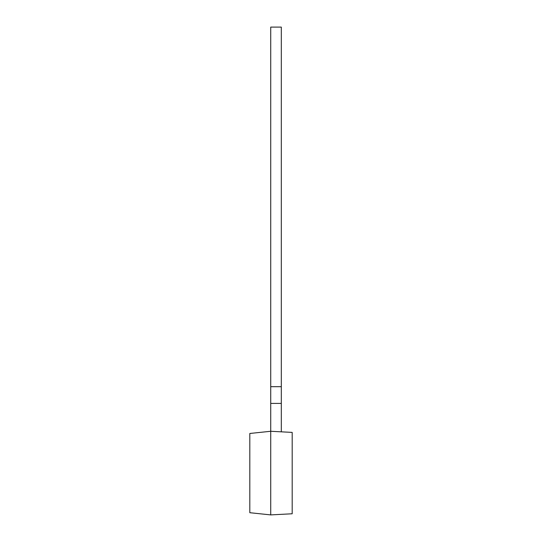 <?xml version="1.0" encoding="UTF-8"?>
<svg xmlns="http://www.w3.org/2000/svg" width="542" height="542" viewBox="0 0 542 542"><rect width="100%" height="100%" fill="white"/><g stroke="black" fill="none" stroke-linecap="round" stroke-linejoin="round"><path stroke-width="0.81" d="M270.722 386.676L281.312 386.676L281.312 27.1L270.722 27.1L270.722 431.276L292.185 432.401L292.185 513.775L270.722 514.9L270.722 431.276L249.815 433.471L249.815 512.705L270.722 514.9M281.312 386.676L281.312 403.404L270.722 403.404M281.312 403.404L281.312 431.832"/></g></svg>
